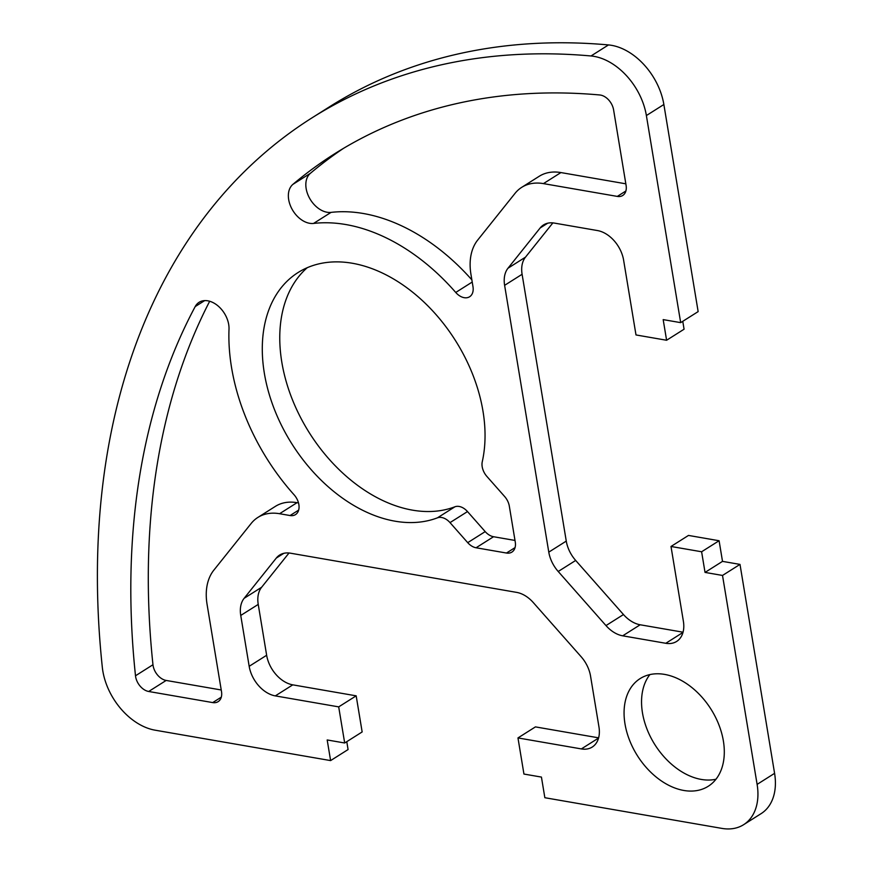 <?xml version="1.0" encoding="UTF-8"?>
<svg xmlns="http://www.w3.org/2000/svg" width="872" height="872" viewBox="0 0 872 872"><rect width="100%" height="100%" fill="white"/><g stroke="black" fill="none" stroke-linecap="round" stroke-linejoin="round"><path stroke-width="1.31" d="M515.265 542.035L509.324 506.174A14.159 9.668 -122.3 0 0 504.615 496.495L486.914 476.461A14.159 9.668 57.7 0 1 482.271 461.724A141.569 96.727 -122.3 0 0 429.406 307.445A141.569 96.727 -122.3 0 0 298.071 272.533A141.569 96.727 -122.3 0 0 286.921 435.586A141.569 96.727 -122.3 0 0 437.428 517.837A14.159 9.668 57.7 0 1 450.017 522.611L467.719 542.657A14.159 9.668 -122.3 0 0 476.068 547.769L506.469 553.033A14.159 9.668 -122.3 0 0 511.886 552.107A14.159 9.668 -122.3 0 0 515.265 542.035M307.238 267.693A141.569 96.727 -122.3 0 0 308.252 431.051A141.569 96.727 -122.3 0 0 454.901 506.796A14.159 9.668 57.7 0 1 467.501 511.57L485.203 531.615A14.159 9.668 -122.3 0 0 493.552 536.727L515.003 540.444M455.74 292.458A14.159 9.668 -122.3 0 0 469.616 296.752A14.159 9.668 -122.3 0 0 472.984 286.681L470.945 274.309A56.626 38.695 57.7 0 1 477.703 240.051L515.025 193.366A56.626 38.695 57.7 0 1 521.739 187.327A56.626 38.695 57.7 0 1 543.441 183.611L617.3 196.407A14.159 9.668 -122.3 0 0 622.728 195.481A14.159 9.668 -122.3 0 0 626.096 185.409L613.594 109.861A14.159 9.668 -122.3 0 0 599.751 94.972A806.938 551.355 -122.3 0 0 334.706 153.745A806.938 551.355 -122.3 0 0 292.905 184.363A22.65 15.478 -122.3 0 0 291.815 208.724A22.65 15.478 -122.3 0 0 313.571 223.428A184.036 125.753 57.7 0 1 455.74 292.458L472.221 282.048M521.739 187.327L539.212 176.286A56.626 38.695 57.7 0 1 560.914 172.569L625.834 183.818M209.683 301.254A806.938 551.355 -122.3 0 0 152.971 664.737A14.159 9.668 -122.3 0 0 166.16 680.443L221.237 689.981M135.498 675.778A14.159 9.668 -122.3 0 0 148.687 691.485L212.703 702.581A14.159 9.668 -122.3 0 0 218.131 701.644A14.159 9.668 -122.3 0 0 221.499 691.572L207.078 604.416A56.626 38.695 57.7 0 1 213.836 570.157L251.158 523.473A56.626 38.695 57.7 0 1 257.872 517.434A56.626 38.695 57.7 0 1 279.574 513.717L290.06 515.537A14.159 9.668 -122.3 0 0 295.488 514.611A14.159 9.668 -122.3 0 0 294.049 494.751A184.036 125.753 57.7 0 1 229.009 329.202A22.65 15.478 -122.3 0 0 218.698 306.508A22.65 15.478 -122.3 0 0 199.11 302.301A22.65 15.478 -122.3 0 0 195.197 306.584A806.938 551.355 -122.3 0 0 135.498 675.778L152.971 664.737M330.608 760.591L155.096 730.18A56.626 38.695 57.7 0 1 102.329 667.342A849.404 580.381 57.7 0 1 312.023 117.84A849.404 580.381 57.7 0 1 591.02 55.972A56.626 38.695 57.7 0 1 646.381 115.551L680.672 322.64L663.178 319.61L666.6 340.254L635.993 334.946L623.611 260.139A28.318 19.348 -122.3 0 0 597.473 230.557L554.374 223.09A28.318 19.348 -122.3 0 0 543.518 224.943A28.318 19.348 -122.3 0 0 540.16 227.963L508.005 268.205A28.318 19.348 -122.3 0 0 504.615 285.329L548.782 552.139A28.318 19.348 -122.3 0 0 558.211 571.487L605.986 625.584A28.318 19.348 -122.3 0 0 622.695 635.819L665.805 643.285A28.318 19.348 -122.3 0 0 676.65 641.432A28.318 19.348 -122.3 0 0 683.386 621.278L671.004 546.472L688.488 535.43L719.095 540.738L722.507 561.372L705.034 572.413L722.517 575.444L757.114 784.386A56.626 38.695 57.7 0 1 743.631 824.683A56.626 38.695 57.7 0 1 721.929 828.4L544.847 797.717L541.436 777.083L523.941 774.053L517.968 737.93L581.362 748.917A28.318 19.348 -122.3 0 0 592.219 747.064A28.318 19.348 -122.3 0 0 598.955 726.91L590.54 676.051A28.318 19.348 -122.3 0 0 581.112 656.703L533.337 602.617A28.318 19.348 -122.3 0 0 516.627 592.382L290.507 553.197A28.318 19.348 -122.3 0 0 279.65 555.05A28.318 19.348 -122.3 0 0 276.293 558.069L244.138 598.312A28.318 19.348 -122.3 0 0 240.748 615.447L249.174 666.306A28.318 19.348 -122.3 0 0 275.301 695.889L338.696 706.876L344.68 742.988L327.185 739.957L330.608 760.591L348.081 749.549L346.773 741.658M722.507 561.372L740.001 564.402L722.517 575.444M740.001 564.402L774.587 773.344A56.626 38.695 57.7 0 1 761.103 813.641L743.631 824.683M598.617 737.843L535.441 726.888L517.968 737.93M289.014 553.001L261.611 587.27A28.318 19.348 -122.3 0 0 258.232 604.405L266.647 655.264A28.318 19.348 -122.3 0 0 292.785 684.847L356.179 695.834L338.696 706.876M356.179 695.834L362.153 731.946L344.68 742.988M723.379 740.96A63.711 43.524 -122.3 0 0 689.752 685.893A63.711 43.524 -122.3 0 0 640.168 678.569A63.711 43.524 -122.3 0 0 637.388 755.675A63.711 43.524 -122.3 0 0 708.206 786.293A63.711 43.524 -122.3 0 0 723.379 740.96M649.88 674.59A63.711 43.524 -122.3 0 0 654.861 744.634A63.711 43.524 -122.3 0 0 715.977 779.23M343.514 148.349A806.938 551.355 -122.3 0 0 310.377 173.321A22.65 15.478 -122.3 0 0 309.288 197.682A22.65 15.478 -122.3 0 0 331.044 212.387A184.036 125.753 57.7 0 1 471.861 279.868M257.872 517.434L275.345 506.392A56.626 38.695 57.7 0 1 297.047 502.675L298.507 502.926M312.023 117.84L329.496 106.798A849.404 580.381 57.7 0 1 608.493 44.93A56.626 38.695 57.7 0 1 663.865 104.509L698.145 311.609L680.672 322.64M682.765 321.321L684.073 329.213L666.6 340.254M552.881 222.883L525.478 257.164A28.318 19.348 -122.3 0 0 522.099 274.288L566.266 541.098A28.318 19.348 -122.3 0 0 575.683 560.445L623.469 614.542A28.318 19.348 -122.3 0 0 640.179 624.777L683.048 632.2M671.004 546.472L701.611 551.769L705.034 572.413M719.095 540.738L701.611 551.769M437.428 517.837L454.901 506.796M543.441 183.611L560.914 172.569M617.3 196.407L625.9 190.979M148.687 691.485L166.16 680.443M212.703 702.581L221.303 697.153M774.587 773.344L757.114 784.386M598.552 738.061L581.362 748.917M283.825 553.317L276.293 558.069M261.611 587.27L244.138 598.312M258.232 604.405L240.748 615.447M266.647 655.264L249.174 666.306M292.785 684.847L275.301 695.889M450.017 522.611L467.501 511.57M506.469 553.033L515.058 547.605M476.068 547.769L493.552 536.727M485.203 531.615L467.719 542.657M313.571 223.428L331.044 212.387M292.905 184.363L310.377 173.321M279.574 513.717L297.047 502.675M195.197 306.584L204.669 300.611M298.649 510.109L290.06 515.537M608.493 44.93L591.02 55.972M663.865 104.509L646.381 115.551M547.692 223.21L540.16 227.963M525.478 257.164L508.005 268.205M522.099 274.288L504.615 285.329M566.266 541.098L548.782 552.139M575.683 560.445L558.211 571.487M623.469 614.542L605.986 625.584M640.179 624.777L622.695 635.819M682.994 632.429L665.805 643.285"/></g></svg>
